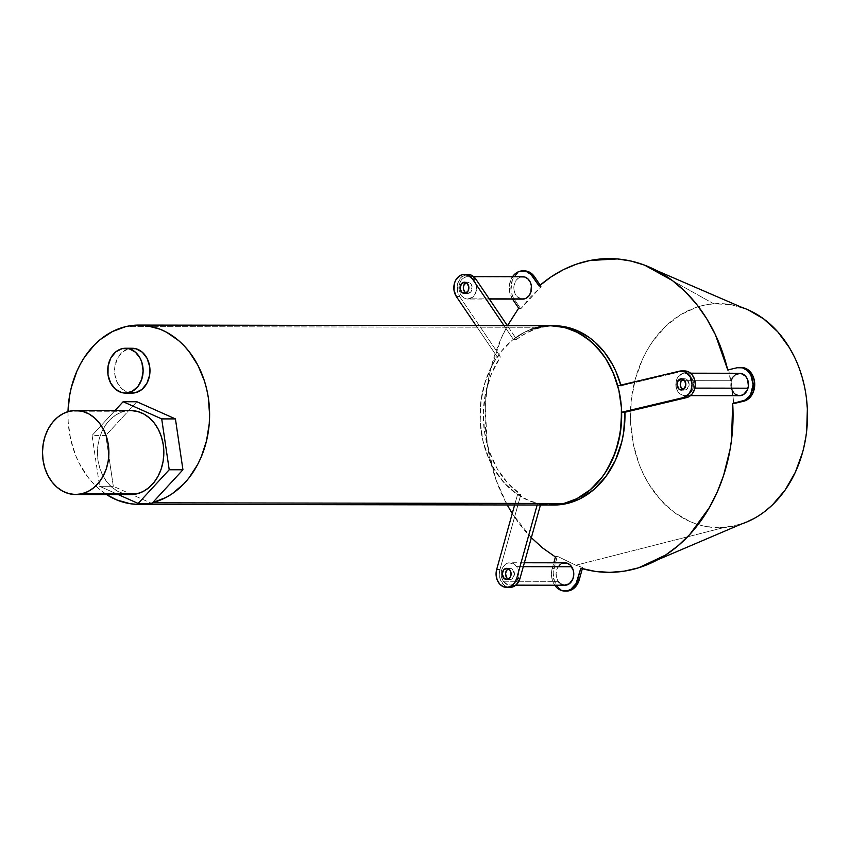 <?xml version="1.0" encoding="UTF-8"?>
<svg xmlns="http://www.w3.org/2000/svg" width="850" height="850" viewBox="0 0 850 850"><rect width="100%" height="100%" fill="white"/><g stroke="black" fill="none" stroke-linecap="round" stroke-linejoin="round"><path stroke-width="0.64" stroke-dasharray="4.25 3.19" d="M129.019 348.649L122.156 348.638L129.019 348.649A22.408 17.712 -89.9 0 0 114.644 372.736A22.408 17.712 -89.9 0 0 132.239 393.082L128.616 392.604L122.272 389.172L117.438 382.925L114.867 374.808L114.952 366.063L117.672 358.02L122.613 351.911L129.019 348.649A22.408 17.712 -89.9 0 1 132.313 348.266M130.709 410.571A42.022 33.203 -89.9 0 0 124.546 411.294L69.604 411.198L124.546 411.294L131.028 410.571M551.013 325.741L550.981 325.741A89.643 70.826 -89.9 0 0 537.827 327.282L125.768 326.623L537.827 327.282A89.643 70.826 -89.9 0 0 480.303 423.629A89.643 70.826 -89.9 0 0 550.694 505.027A89.643 70.826 90.1 0 1 537.582 503.455L540.876 503.455L540.451 505.006L540.876 503.455A89.643 70.826 -89.9 0 0 553.998 505.027M151.789 502.828L152.479 502.828L151.789 502.828A89.643 70.826 90.1 0 1 150.896 503.03L113.316 486.306L105.804 435.444L136.861 401.742L105.804 435.444L92.076 435.423L99.588 486.285L118.235 494.583L99.588 486.285L113.316 486.306L105.804 435.444L92.076 435.423L99.588 486.285L113.316 486.306L150.896 503.03A89.643 70.826 90.1 0 1 148.718 503.466L151.884 503.476L150.896 503.03A89.643 70.826 90.1 0 0 151.789 502.828A89.643 70.826 90.1 0 0 152.692 502.605A89.643 70.826 90.1 0 1 151.789 502.828M68 411.634L68.181 422.004L70.635 439.227L75.682 455.515L79.124 463.112L87.677 476.85L92.714 482.864L98.186 488.219L106.537 494.572A89.643 70.826 90.1 0 1 68 411.634M114.994 410.539L92.076 435.423L114.994 410.539M130.549 494.604L123.781 493.712L117.576 491.236L111.871 487.273L106.887 481.971L102.818 475.554L99.822 468.244L98.005 460.339L97.442 452.136L98.154 443.944L100.119 436.082L103.254 428.868L107.44 422.556L112.519 417.403L118.288 413.599L124.546 411.294A42.022 33.203 -89.9 0 0 97.58 456.45A42.022 33.203 -89.9 0 0 130.571 494.604M554.285 325.752A89.643 70.826 -89.9 0 0 541.131 327.282L537.827 327.282L541.131 327.282A89.643 70.826 -89.9 0 0 516.651 339.373L513.358 339.362A89.643 70.826 90.1 0 1 537.827 327.282L524.503 332.201L512.178 340.319L501.341 351.316L492.405 364.777L485.722 380.184L481.536 396.939L480.016 414.407L480.282 423.204L482.832 440.47L487.996 456.779L495.571 471.495L505.272 484.054L516.726 493.978L529.497 500.873L543.076 504.496L550.8 505.027M683.028 389.587A5.599 4.431 -89.9 0 0 684.675 389.991A5.599 4.431 -89.9 0 0 685.493 389.895L682.199 389.895L685.493 389.895A5.599 4.431 -89.9 0 0 689.095 383.881A5.599 4.431 -89.9 0 0 684.696 378.792A5.599 4.431 -89.9 0 0 683.867 378.888A5.599 4.431 -89.9 0 0 683.049 379.185L685.599 378.909L687.183 379.769L689.116 384.455L687.097 389.087L684.633 389.991L682.943 389.544M508.332 579.148A5.599 4.431 -89.9 0 0 509.979 579.551A5.599 4.431 -89.9 0 0 510.808 579.456L507.503 579.456L510.808 579.456A5.599 4.431 -89.9 0 0 514.399 573.431A5.599 4.431 -89.9 0 0 510 568.342A5.599 4.431 -89.9 0 0 509.182 568.448A5.599 4.431 -89.9 0 0 508.353 568.746L510.903 568.469L512.497 569.33L514.42 574.016L512.412 578.638L510.808 579.456L508.247 579.105M468.552 293.335L465.258 293.324L468.552 293.335A5.599 4.431 -89.9 0 0 472.143 287.311A5.599 4.431 -89.9 0 0 467.744 282.221A5.599 4.431 -89.9 0 0 466.926 282.317A5.599 4.431 -89.9 0 0 466.098 282.625L467.787 282.221L470.241 283.199L472.09 286.79L470.836 291.826L467.691 293.431A5.599 4.431 -89.9 0 0 468.552 293.335M466.087 293.027A5.599 4.431 -89.9 0 0 467.734 293.431L466.002 292.974M459.669 296.586L456.376 296.576L459.669 296.586L500.512 356.883L459.669 296.586A13.451 10.625 -89.9 0 1 465.789 274.614L462.496 274.603L465.789 274.614L460.828 277.621L457.714 283.369L457.3 290.307L459.669 296.586M537.582 503.455L537.147 505.006L537.582 503.455L540.876 503.455L553.892 505.027M684.813 370.951L679.437 371.174L682.731 371.174L621.021 385.826L682.731 371.174A13.451 10.625 -89.9 0 1 684.707 370.951M617.727 385.826L621.021 385.826A89.643 70.826 -89.9 0 0 620.819 385.092L621.021 385.826L617.727 385.826M554.253 325.752L547.347 326.166L534.703 329.205L522.41 335.272L516.651 339.373L507.376 325.678L516.651 339.373L513.358 339.362L504.071 325.667L513.358 339.362L525.151 331.872L531.409 329.205M467.766 274.38A13.451 10.625 -89.9 0 0 465.789 274.614L468.562 274.422M476.053 325.624L497.218 356.873L500.512 356.883A89.643 70.826 -89.9 0 0 520.837 494.541L517.544 494.53A89.643 70.826 90.1 0 1 497.218 356.873L500.512 356.883L491.566 373.437L485.754 392.094L483.363 411.921L484.511 431.917L489.143 451.095L497.038 468.478L507.779 483.204L520.837 494.541L517.544 494.53L514.633 504.964L517.544 494.53L504.475 483.193L493.733 468.467L489.409 460.062L483.108 441.671L480.197 421.961L480.824 401.922L484.946 382.564L492.373 364.841L497.218 356.873L476.053 325.624M510.563 587.371L506.462 586.638L502.892 583.961L499.694 577.288L499.97 569.489L496.676 569.479L499.97 569.489L520.837 494.541L499.97 569.489A13.451 10.625 -89.9 0 0 509.968 587.393M545.445 504.772L553.382 504.964M550.959 325.741L550.332 325.741M567.301 591.048L562.105 590.112L558.971 588.094L554.444 581.411L553.159 572.741L557.271 556.229L555.422 556.963L557.271 556.229L575.832 565.239L724.179 527.499L575.832 565.239L582.664 567.513L582.335 568.682L582.664 567.513L580.805 568.246L582.664 567.513L575.832 565.239L557.271 556.229L553.892 568.395L552.234 568.384L551.512 572.741L552.139 579.339L554.774 585.225A17.032 13.462 90.1 0 1 552.234 568.384L553.892 568.395A17.032 13.462 -89.9 0 0 566.557 591.069M741.009 307.116A112.051 88.538 -89.9 0 0 713.745 303.801A112.051 88.538 -89.9 0 0 630.583 422.333A112.051 88.538 -89.9 0 0 724.179 527.499A112.051 88.538 -89.9 0 0 740.839 524.206M713.745 303.801L644.587 265.147L713.745 303.801M727.727 369.984L728.769 370.122L733.741 403.601L731.977 386.686L728.769 370.122L727.727 369.984M765.234 511.137L757.605 516.449L741.391 524.036L724.179 527.521L706.913 526.681L698.307 524.631L689.956 521.56L674.263 512.423L660.142 499.481L648.412 483.438L643.471 474.289L639.285 464.642L633.303 444.125L630.562 422.333L631.242 400.488L635.301 379.015L642.536 359.146L647.328 349.871L652.768 341.275L665.454 326.421L680.319 314.861L696.532 307.275L705.096 304.991L713.745 303.79L731.011 304.629L747.968 309.74M794.452 357.021L798.639 366.669L804.621 387.175L806.406 398.023M806.682 430.822L802.623 452.285M552.234 568.384L553.796 562.817L552.234 568.384M531.335 537.742L512.253 513.538M507.216 504.953L495.826 479.421L487.241 444.412L485.254 407.819L486.837 389.566L490.11 371.503L501.404 337.843L507.503 325.678M512.529 299.104L509.883 293.218L509.267 286.62L510.68 280.213L512.561 276.696A17.032 13.462 90.1 0 0 512.465 299.009L514.112 299.009L520.742 308.794L541.195 286.641L539.155 286.046L541.195 286.641L540.175 285.143L541.195 286.641L530.496 297.011L520.742 308.794L518.691 308.199L520.742 308.794L514.112 299.009L512.529 299.104M555.433 556.941A156.867 123.951 90.1 0 1 518.702 308.21M737.152 367.742L728.769 370.122L737.152 367.742M741.306 367.455A17.032 13.462 -89.9 0 0 738.799 367.742L741.434 367.455M523.536 270.916A17.032 13.462 -89.9 0 0 511.944 281.276A17.032 13.462 -89.9 0 0 514.112 299.009L512.592 296.267L510.967 289.956L512.327 280.224L513.751 277.397L517.735 273.073L524.291 270.884M521.05 276.898L466.108 276.813A11.209 8.851 90.1 0 1 467.755 276.622A11.209 8.851 90.1 0 1 476.553 286.801A11.209 8.851 90.1 0 1 469.37 298.839L489.217 298.871L469.37 298.839A11.209 8.851 90.1 0 1 467.723 299.03A11.209 8.851 90.1 0 1 458.926 288.862A11.209 8.851 90.1 0 1 466.108 276.813L521.05 276.898A11.209 8.851 -89.9 0 0 513.867 288.947A11.209 8.851 -89.9 0 0 522.665 299.115L517.682 297.16L515.259 294.036L513.974 289.978L514.016 285.611L515.376 281.584L517.852 278.534L521.05 276.898A11.209 8.851 -89.9 0 1 522.697 276.707M466.108 276.813L462.91 278.439L460.434 281.499L459.074 285.526L459.032 289.892L461.401 295.662L464.259 298.127L467.638 299.03L472.568 297.213L475.044 294.153L476.404 290.137L476.446 285.759L475.161 281.701L472.749 278.577L469.572 276.866L466.108 276.813M564.952 562.827A11.209 8.851 -89.9 0 0 556.888 569.351A11.209 8.851 -89.9 0 0 558.206 581.336L503.264 581.241A11.209 8.851 90.1 0 1 501.946 569.266A11.209 8.851 90.1 0 1 510.011 562.742A11.209 8.851 90.1 0 1 516.715 566.653L523.281 566.663L516.715 566.653A11.209 8.851 90.1 0 1 518.033 578.638A11.209 8.851 90.1 0 1 509.968 585.151A11.209 8.851 90.1 0 1 503.264 581.241L558.206 581.336A11.209 8.851 -89.9 0 0 564.91 585.246M503.264 581.241L507.599 584.736L511.041 585.076L514.324 583.716L516.949 580.869L518.819 574.802L518.404 570.467L516.715 566.653L513.995 563.954L508.938 562.827L505.654 564.188L503.03 567.035L501.16 573.091L501.574 577.437L503.264 581.241M562.179 563.391L560.596 564.273M559.173 565.537L557.037 568.969L556.102 573.187L556.516 577.522L558.206 581.336M559.459 582.856L560.926 584.035M564.251 585.214L564.878 585.246M739.649 373.277A11.209 8.851 -89.9 0 0 731.276 380.768L676.334 380.672A11.209 8.851 90.1 0 1 684.707 373.182A11.209 8.851 90.1 0 1 693.037 388.11L694.896 388.11L693.037 388.11A11.209 8.851 90.1 0 1 684.664 395.601A11.209 8.851 90.1 0 1 676.334 380.672L731.276 380.768A11.209 8.851 -89.9 0 0 739.606 395.686M693.037 388.11L693.526 383.786L692.676 379.546L689.201 374.754L685.939 373.299L682.497 373.533L678.098 376.911L676.334 380.672L675.846 385.007L676.696 389.236L680.17 394.039L683.432 395.484L686.874 395.25L689.998 393.359L693.037 388.11M731.276 380.768L730.787 385.092L731.638 389.321M733.709 392.828L735.112 394.124M738.374 395.569L740.106 395.664M733.04 376.996L732.009 378.771M681.381 389.991L684.675 389.991M506.685 579.551L509.979 579.551M464.429 293.42L467.734 293.431M464.451 282.221L467.744 282.221M506.706 568.342L510 568.342M681.403 378.781L684.696 378.792M654.691 561.276L657.602 559.81M657.061 270.757L655.382 269.907M473.631 276.632L467.755 276.622M489.356 299.062L467.723 299.03M524.365 562.764L510.011 562.742M515.844 585.161L509.968 585.151M690.54 395.611L684.664 395.601M690.572 373.192L684.707 373.182"/><path stroke-width="1.27" d="M129.019 348.649L135.936 348.744L142.29 352.176L147.114 358.424L149.685 366.541L149.6 375.286L146.88 383.329L141.939 389.438L135.532 392.7A22.408 17.712 -89.9 0 0 149.908 368.613A22.408 17.712 -89.9 0 0 132.313 348.266L125.449 348.256A22.408 17.712 90.1 0 1 143.044 368.603A22.408 17.712 90.1 0 1 128.658 392.689L135.532 392.7L132.069 393.082M125.375 393.072L132.239 393.082A22.408 17.712 -89.9 0 0 135.532 392.7L128.658 392.689A22.408 17.712 90.1 0 1 125.375 393.072A22.408 17.712 90.1 0 1 107.78 372.725A22.408 17.712 90.1 0 1 122.156 348.638A22.408 17.712 90.1 0 1 125.449 348.256M131.028 410.571L137.498 411.464L143.703 413.939L149.409 417.902L154.392 423.204L158.461 429.622L161.458 436.932L163.274 444.837L163.837 453.039L163.126 461.231L161.16 469.083L158.026 476.308L153.839 482.619L148.761 487.772L142.991 491.576L136.744 493.882A42.022 33.203 -89.9 0 0 163.699 448.726A42.022 33.203 -89.9 0 0 130.709 410.571L75.767 410.476A42.022 33.203 90.1 0 1 108.757 448.63A42.022 33.203 90.1 0 1 81.802 493.797L136.744 493.882L130.252 494.604M75.629 494.519L130.571 494.604A42.022 33.203 -89.9 0 0 136.744 493.882L81.802 493.797A42.022 33.203 90.1 0 1 75.629 494.519A42.022 33.203 90.1 0 1 42.638 456.365A42.022 33.203 90.1 0 1 69.604 411.198A42.022 33.203 90.1 0 1 75.767 410.476M125.768 326.623A89.643 70.826 90.1 0 1 138.922 325.082A89.643 70.826 90.1 0 1 209.27 405.907A89.643 70.826 90.1 0 1 152.692 502.605L165.92 497.505L172.178 493.744L183.674 484.022L188.806 478.136L197.593 464.621L201.174 457.109L206.497 440.948L209.238 423.799L209.61 415.055L208.324 397.63L206.678 389.119L204.383 380.853L197.944 365.373L189.242 351.772L184.153 345.844L178.627 340.574L166.494 332.201L159.991 329.173L146.455 325.603L132.632 325.433L125.768 326.623L112.487 331.511L100.215 339.575L94.594 344.707L84.681 356.915L80.484 363.874L76.829 371.333L71.336 387.398L69.551 395.856L68 411.634A89.643 70.826 90.1 0 1 125.768 326.623M138.635 504.369A89.643 70.826 90.1 0 1 106.537 494.572L116.705 499.917L130.199 503.71L137.105 504.348L148.718 503.466A89.643 70.826 90.1 0 1 138.635 504.369L553.998 505.027A89.643 70.826 -89.9 0 0 624.931 412.261L621.626 412.25A89.643 70.826 90.1 0 1 550.694 505.027A89.643 70.826 -89.9 0 0 563.847 503.487L152.479 502.828L563.847 503.487A89.643 70.826 -89.9 0 0 621.382 407.139A89.643 70.826 -89.9 0 0 550.981 325.741A89.643 70.826 90.1 0 1 617.727 385.826L612.563 371.344L605.455 358.243L596.626 346.949L586.362 337.801L574.982 331.086L562.849 327.027L550.332 325.741L537.827 327.282A89.643 70.826 90.1 0 1 550.981 325.741L138.922 325.082M182.941 469.774L151.884 503.476L182.941 469.774L169.214 469.752L161.702 418.891L123.133 401.721L114.994 410.539L123.133 401.721L136.861 401.742L175.429 418.912L182.941 469.774L169.214 469.752L161.702 418.891L123.133 401.721L136.861 401.742L175.429 418.912L161.702 418.891L175.429 418.912L182.941 469.774M118.235 494.583L138.157 503.455L169.214 469.752L138.157 503.455L151.884 503.476L138.157 503.455L118.235 494.583M550.014 505.017L563.847 503.487L577.182 498.567L589.507 490.45L600.344 479.453L605.072 473.004L612.914 458.501L618.375 442.34L621.244 425.138L621.403 407.564L618.853 390.299L613.689 373.989L606.114 359.274L601.503 352.686L590.878 341.392L578.701 332.945L565.463 327.664L551.661 325.752L544.722 326.081L531.409 329.205M69.604 411.198L63.346 413.504L57.577 417.308L52.498 422.471L48.312 428.772L45.178 435.997L43.212 443.859L42.5 452.041L43.063 460.254L44.88 468.159L47.876 475.458L51.956 481.886L56.929 487.178L62.634 491.141L68.839 493.616L75.31 494.519L81.802 493.797L88.049 491.491L93.819 487.688L98.897 482.534L103.094 476.223L106.229 468.998L108.184 461.146L108.896 452.954L108.332 444.752L106.516 436.847L103.519 429.537L99.45 423.109L94.467 417.817L88.761 413.854L82.556 411.379L76.086 410.486L69.604 411.198M122.156 348.638L115.738 351.9L110.797 358.009L108.088 366.053L108.003 374.797L110.574 382.914L115.398 389.162L121.752 392.594L125.205 393.072L131.994 391.457L137.785 386.676L141.684 379.461L143.119 370.908L141.844 362.312L140.25 358.413L135.416 352.166L129.062 348.734L122.156 348.638M682.199 389.895A5.599 4.431 90.1 0 1 681.381 389.991A5.599 4.431 90.1 0 1 676.982 384.901A5.599 4.431 90.1 0 1 680.574 378.877L682.221 378.888L680.574 378.877A5.599 4.431 90.1 0 1 681.403 378.781A5.599 4.431 90.1 0 1 685.801 383.871A5.599 4.431 90.1 0 1 682.199 389.895L678.884 389.013L676.961 384.328L678.3 380.386L681.445 378.781L684.558 380.471L685.812 384.444L684.484 388.386L682.199 389.895M683.772 389.874L681.519 388.312L680.329 385.422L681.031 381.225L683.039 379.196A5.599 4.431 -89.9 0 0 680.255 384.381A5.599 4.431 -89.9 0 0 683.028 389.587M507.503 579.456A5.599 4.431 90.1 0 1 506.685 579.551A5.599 4.431 90.1 0 1 502.286 574.462A5.599 4.431 90.1 0 1 505.877 568.438L507.524 568.438L505.877 568.438A5.599 4.431 90.1 0 1 506.706 568.342A5.599 4.431 90.1 0 1 511.105 573.431A5.599 4.431 90.1 0 1 507.503 579.456L504.188 578.574L502.265 573.888L503.604 569.936L506.749 568.342L509.862 570.021L511.116 574.005L510.351 577.107L507.503 579.456M509.076 579.434L506.823 577.872L505.559 573.888L506.334 570.786L508.342 568.746A5.599 4.431 -89.9 0 0 505.559 573.941A5.599 4.431 -89.9 0 0 508.332 579.148M465.258 293.324A5.599 4.431 90.1 0 1 464.429 293.42A5.599 4.431 90.1 0 1 460.031 288.341A5.599 4.431 90.1 0 1 463.632 282.317L465.269 282.317L463.632 282.317A5.599 4.431 90.1 0 1 464.451 282.221A5.599 4.431 90.1 0 1 468.849 287.311A5.599 4.431 90.1 0 1 465.258 293.324L461.943 292.442L460.094 288.851L461.348 283.815L464.493 282.221L466.947 283.199L468.796 286.79L468.095 290.987L465.258 293.324M466.831 293.314L464.578 291.741L463.388 288.862L463.664 285.621L466.098 282.625A5.599 4.431 -89.9 0 0 463.314 287.821A5.599 4.431 -89.9 0 0 466.087 293.027M467.681 274.38L471.272 275.145L475.809 279.076L472.515 279.066L504.071 325.667L472.515 279.066L467.978 275.134L462.496 274.603L459.85 275.697L455.674 280.234L454.421 283.358L453.996 290.296L456.376 296.576A13.451 10.625 90.1 0 1 462.496 274.603A13.451 10.625 90.1 0 1 464.461 274.38A13.451 10.625 90.1 0 1 472.515 279.066L475.809 279.076L507.376 325.678L475.809 279.076A13.451 10.625 -89.9 0 0 467.766 274.38L464.461 274.38M510.563 587.371L516.364 584.704L520.009 578.414L516.715 578.404L537.147 505.006L516.715 578.404A13.451 10.625 90.1 0 1 506.674 587.393A13.451 10.625 90.1 0 1 496.676 569.479L496.081 574.674L497.112 579.764L499.598 583.961L503.158 586.628L507.269 587.371L511.286 586.064L514.601 582.919L516.715 578.404L520.009 578.414L540.451 505.006L520.009 578.414A13.451 10.625 -89.9 0 1 509.968 587.393L506.674 587.393M553.892 505.027L564.581 504.039L572.347 501.999L579.891 498.876L593.916 489.526L605.944 476.467L615.389 460.36L621.764 441.989L623.698 432.257L624.931 412.261L621.626 412.25L683.336 397.598L686.641 397.609L624.931 412.261L686.641 397.609A13.451 10.625 -89.9 0 0 695.268 383.159A13.451 10.625 -89.9 0 0 684.707 370.951L681.413 370.94A13.451 10.625 90.1 0 1 691.964 383.148A13.451 10.625 90.1 0 1 683.336 397.598L688.638 396.865L692.112 394.007L694.45 389.672L695.311 384.54L694.546 379.376L692.282 374.988L688.861 372.024L684.813 370.951M553.382 504.964L561.287 504.039L569.054 501.999L576.597 498.865L590.612 489.515L602.65 476.467L607.729 468.743L615.687 451.392L620.394 432.246L621.626 412.25L683.336 397.598L688.819 393.996L691.156 389.672L692.017 384.529L690.296 377.039L685.567 372.024L679.437 371.174A13.451 10.625 90.1 0 1 681.413 370.94M679.437 371.174L617.727 385.826L679.437 371.174M620.819 385.092A89.643 70.826 -89.9 0 0 554.285 325.752L550.981 325.741M456.376 296.576L476.053 325.624L456.376 296.576M514.633 504.964L496.676 569.479L514.633 504.964M537.582 503.455L545.445 504.772M621.021 385.826L615.857 371.344L612.531 364.597L604.541 352.357L594.957 342.093L589.666 337.801L578.287 331.096L566.143 327.038L553.626 325.752M683.039 379.196L683.867 378.888M508.342 568.746L509.182 568.448M466.098 282.625L466.926 282.317M564.899 591.069L566.557 591.069A17.032 13.462 -89.9 0 0 569.054 590.782L567.407 590.782A17.032 13.462 90.1 0 1 564.899 591.069A17.032 13.462 90.1 0 1 554.774 585.225M727.727 369.973A156.867 123.951 90.1 0 0 654.893 269.673A156.867 123.951 90.1 0 0 644.587 265.147A156.867 123.951 90.1 0 0 539.134 286.036L551.002 276.93L563.444 269.641L576.459 264.159L590.028 260.483L617.419 258.931L631.093 261.077L644.587 265.136L672.435 280.574L685.164 291.55L696.617 304.289L706.711 318.707L715.424 334.772L727.749 369.973L737.152 367.742L742.401 367.816L747.235 370.419L750.901 375.169L753.079 384.668L750.731 394.092L749.031 396.652L744.632 400.286L732.7 403.453A156.867 123.951 90.1 0 1 654.883 561.202A156.867 123.951 90.1 0 1 580.816 568.246L576.034 583.653L570.743 589.39L567.407 590.782L562.158 590.707L557.324 588.094L554.71 585.129M740.839 524.206A112.051 88.538 -89.9 0 0 807.5 415.682A112.051 88.538 -89.9 0 0 741.009 307.116M747.968 309.74L763.661 318.877L777.782 331.829L789.512 347.873L794.452 357.021M806.406 398.023L807.362 408.967L806.682 430.822M802.623 452.285L795.388 472.154L785.156 490.025L772.469 504.889L765.234 511.137M727.738 369.973L737.152 367.742A17.032 13.462 90.1 0 1 739.649 367.444A17.032 13.462 90.1 0 1 753.026 382.914A17.032 13.462 90.1 0 1 742.103 401.221L732.689 403.453L731.499 440.013L730.129 449.129L723.605 475.447L717.294 491.916L709.399 507.514L689.796 534.48L678.204 545.626L665.614 555.05L638.531 567.832L624.123 571.179L609.662 572.379L595.223 571.391L580.816 568.246L577.628 579.689L579.275 579.689L582.335 568.682L579.275 579.689L577.628 579.689A17.032 13.462 90.1 0 1 567.407 590.782L569.054 590.782A17.032 13.462 -89.9 0 0 579.275 579.689L576.597 585.406L573.931 588.306L570.754 590.229L567.301 591.048M555.422 556.963L553.796 562.817L555.422 556.963L542.725 548.048L530.846 537.253M512.253 513.538L507.216 504.953M507.503 325.678L518.681 308.189M518.691 308.199L512.529 299.104L518.691 308.199M512.104 277.397L513.921 274.986L518.5 271.724L521.082 271.001L526.32 271.511L530.995 274.518L539.144 286.046L532.897 276.824L534.554 276.824A17.032 13.462 -89.9 0 0 524.354 270.884A17.032 13.462 -89.9 0 0 523.536 270.916M741.285 367.455L744.058 367.816L748.882 370.419L752.548 375.179L754.503 381.342L753.653 391.17L750.678 396.652L746.279 400.286L733.741 403.601L743.75 401.221A17.032 13.462 -89.9 0 0 754.673 382.914A17.032 13.462 -89.9 0 0 741.306 367.455L739.649 367.444M512.561 276.696A17.032 13.462 90.1 0 1 522.707 270.884A17.032 13.462 90.1 0 1 532.897 276.824L534.554 276.824L530.421 272.723L524.291 270.884M540.175 285.143L534.554 276.824L540.175 285.143M489.356 299.062L522.665 299.115A11.209 8.851 -89.9 0 0 524.312 298.924L489.217 298.871L524.312 298.924A11.209 8.851 -89.9 0 0 531.494 286.886A11.209 8.851 -89.9 0 0 522.697 276.707L473.631 276.632M522.58 299.115L525.969 298.308L528.87 295.928L530.825 292.315L531.388 285.844L530.102 281.786L527.68 278.662L524.514 276.951L521.05 276.898M515.844 585.161L564.91 585.246A11.209 8.851 -89.9 0 0 572.974 578.722A11.209 8.851 -89.9 0 0 571.657 566.737L523.281 566.663L571.657 566.737A11.209 8.851 -89.9 0 0 564.952 562.827L524.365 562.764M560.926 584.035L564.251 585.214L569.266 583.801L572.826 579.105L573.761 574.887L573.346 570.552L570.403 565.218L567.322 563.242L562.179 563.391M560.596 564.273L559.173 565.537M558.206 581.336L559.459 582.856M690.54 395.611L739.606 395.686A11.209 8.851 -89.9 0 0 747.979 388.195L694.896 388.11L747.979 388.195A11.209 8.851 -89.9 0 0 739.649 373.277L690.572 373.192M731.638 389.321L733.709 392.828M735.112 394.124L738.374 395.569M740.106 395.664L743.452 394.581L747.246 390.192L748.393 386.059L747.617 379.631L745.546 376.136L740.881 373.384L735.803 374.372L733.04 376.996M732.009 378.771L731.276 380.768M657.602 559.81L741.391 524.046M741.636 307.296L657.061 270.757M524.354 270.884L522.707 270.884"/></g></svg>
